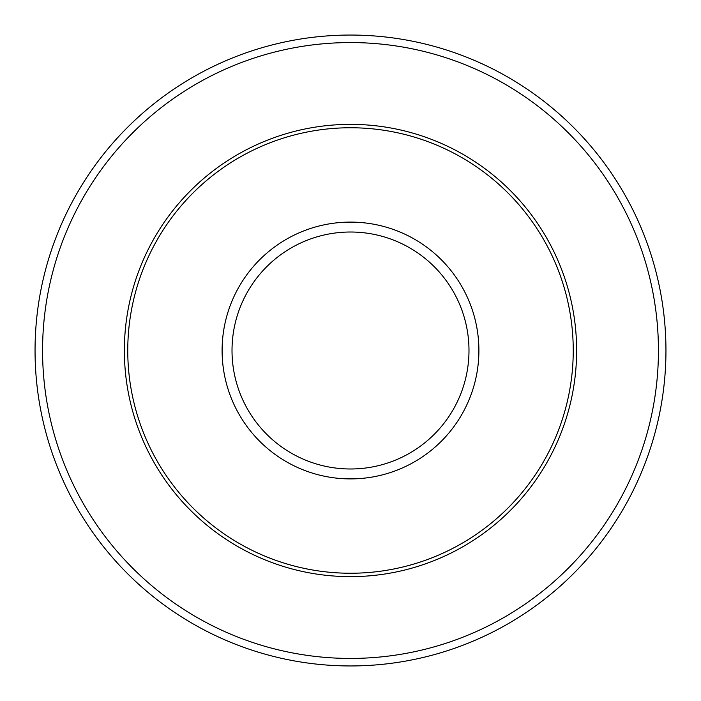 <?xml version="1.0" encoding="UTF-8"?>
<svg xmlns="http://www.w3.org/2000/svg" width="701" height="701" viewBox="0 0 701 701"><rect width="100%" height="100%" fill="white"/><g stroke="black" fill="none" stroke-linecap="round" stroke-linejoin="round"><path stroke-width="1.05" d="M35.05 350.5A315.45 315.45 0 0 1 350.5 35.05A315.45 315.45 0 0 1 665.95 350.5A315.45 315.45 0 0 1 350.5 665.95A315.45 315.45 0 0 1 35.05 350.5A315.45 315.45 0 0 0 350.5 665.95A315.45 315.45 0 0 0 665.95 350.5M127.757 350.5A222.743 222.743 0 0 1 350.5 127.757A222.743 222.743 0 0 1 573.243 350.5A222.743 222.743 0 0 1 350.5 573.243A222.743 222.743 0 0 1 127.757 350.5M124.366 350.5A226.134 226.134 0 0 1 350.5 124.366A226.134 226.134 0 0 1 576.634 350.5A226.134 226.134 0 0 1 350.5 576.634A226.134 226.134 0 0 1 124.366 350.5M468.987 350.5A118.487 118.487 0 0 0 350.5 232.013A118.487 118.487 0 0 0 232.013 350.5A118.487 118.487 0 0 0 350.5 468.987A118.487 118.487 0 0 0 468.987 350.5M222.103 350.5A128.397 128.397 0 0 1 350.5 222.103A128.397 128.397 0 0 1 478.897 350.5A128.397 128.397 0 0 1 350.5 478.897A128.397 128.397 0 0 1 222.103 350.5M658.432 350.5A307.932 307.932 0 0 0 350.5 42.568A307.932 307.932 0 0 0 42.568 350.5A307.932 307.932 0 0 0 350.5 658.432A307.932 307.932 0 0 0 658.432 350.5"/></g></svg>
